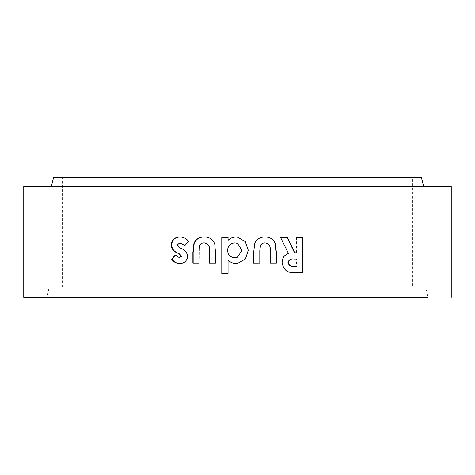 <?xml version="1.0" encoding="UTF-8"?>
<svg xmlns="http://www.w3.org/2000/svg" width="475" height="475" viewBox="0 0 475 475"><rect width="100%" height="100%" fill="white"/><g stroke="black" fill="none" stroke-linecap="round" stroke-linejoin="round"><path stroke-width="0.36" stroke-dasharray="2.38 1.78" d="M51.348 186.473L451.25 186.473M425.843 287.215L49.157 287.215L425.843 287.215L428.034 297.291L58.484 297.291L416.658 297.291M46.966 297.291L58.455 297.291L46.966 297.291L49.157 287.215M412.704 287.215L62.296 287.215L412.704 287.215L412.704 177.709L62.296 177.709L412.704 177.709M62.296 287.215L62.296 177.709M23.75 297.291L97.897 297.291M138.777 297.291L208.869 297.291M225.263 297.291L290.409 297.291M336.496 297.291L364.212 297.291M389.233 297.291L405.478 297.291M421.468 177.709L53.532 177.709M179.805 263.548L179.977 263.554C184.603 263.423 187.251 261.036 187.928 256.393C187.459 252.771 185.535 250.224 182.151 248.746L180.156 247.695L177.199 244.868M180.156 247.695L179.799 247.695M177.573 244.868L180.173 242.897M185.113 245.587L188.498 241.359M188.801 241.359C186.622 238.486 183.783 237.049 180.28 237.055L179.93 237.055M179.728 257.717L175.293 255.022M179.977 263.554L179.621 263.554M187.928 256.393L187.619 256.393M182.151 248.746L181.812 248.746M199.055 263.108L192.886 263.108M199.292 263.108L199.482 245.896M199.72 245.896C200.604 243.871 202.148 242.873 204.357 242.891M215.513 263.108L209.267 263.108M215.65 263.108L215.65 252.528L214.753 244.126M214.896 244.126C213.043 239.305 209.54 236.948 204.381 237.055L204.173 237.055M236.01 237.055L237.5 237.138M228.125 240.297L228.125 237.506M228.065 273.44L221.783 273.44M228.125 273.44L228.125 260.122M236.194 263.554L237.5 263.488M237.5 257.266L241.971 250.355L237.5 243.372M234.858 242.891C230.322 243.283 227.929 245.777 227.679 250.373C227.964 254.933 230.363 257.379 234.882 257.717M264.997 237.055L264.919 237.055C260.169 236.936 256.743 238.996 254.642 243.236L253.567 252.35L253.567 263.108M264.902 242.891C268.921 243.657 270.619 246.299 269.99 250.818L269.99 263.103M280.582 237.506L287.411 237.506M280.321 237.506L288.473 253.49M288.159 253.49C284.02 255.022 281.913 258.056 281.847 262.586L282.12 262.586M281.847 262.586C283.106 270.186 287.684 273.505 295.581 272.537L295.937 272.537L295.581 272.537M296.934 237.506L302.961 237.5M296.572 237.506L296.578 252.771L296.946 252.771M296.578 252.771L294.536 252.771M294.53 266.249L296.578 266.249L296.578 259.059L296.946 259.059M296.578 266.249L296.94 266.249"/><path stroke-width="0.71" d="M428.034 297.291L23.75 297.291L23.75 186.473L51.348 186.473L53.532 177.709L421.468 177.709L423.652 186.473M97.897 297.291L138.777 297.291M208.869 297.291L225.263 297.291M290.409 297.291L336.496 297.291M364.212 297.291L389.233 297.291M405.478 297.291L416.658 297.291M451.25 297.291L451.25 186.473L23.75 186.473M296.934 237.506L296.946 252.771L294.892 252.771L287.411 237.506L280.582 237.506L288.473 253.49C284.305 255.022 282.192 258.056 282.12 262.586C283.385 270.186 287.993 273.505 295.937 272.537L302.961 272.537L302.961 237.5L296.934 237.506M275.637 244.126C273.802 239.311 270.287 236.954 265.092 237.055C260.312 236.936 256.862 238.996 254.748 243.236L253.668 252.35L253.668 263.108L259.932 263.103L259.932 250.604L260.371 245.896C261.274 243.871 262.835 242.873 265.068 242.891C269.117 243.657 270.821 246.299 270.192 250.818L270.192 263.103L276.391 263.103L276.391 252.528L275.399 244.126C273.582 239.311 270.085 236.954 264.919 237.055M236.188 263.554L237.5 263.488L245.468 259.012L248.288 250.254L245.355 241.65L237.5 237.138L236.004 237.055C232.94 237.084 230.292 238.165 228.065 240.297L228.065 237.506L221.777 237.506L221.783 273.44L228.065 273.44L228.065 260.122C230.31 262.372 233.017 263.518 236.188 263.554C233.041 263.518 230.351 262.372 228.125 260.122L228.065 260.122M214.753 244.126C212.895 239.305 209.368 236.948 204.173 237.055C199.423 236.93 196.009 238.99 193.942 243.236L192.886 252.35L192.886 263.108L199.055 263.108L199.055 250.604L199.482 245.896C200.373 243.871 201.928 242.873 204.149 242.891C208.192 243.657 209.897 246.293 209.261 250.818L209.267 263.108L215.513 263.108L215.513 252.528L214.753 244.126M187.619 256.393C187.15 252.771 185.208 250.224 181.812 248.746L179.799 247.695L177.199 244.868L179.817 242.897L184.793 245.587L188.498 241.359C186.307 238.486 183.451 237.049 179.93 237.055C174.77 237.102 171.861 239.703 171.19 244.868C171.534 248.757 173.535 251.435 177.187 252.902L179.372 254.054L181.521 256.15L179.372 257.717L175.293 255.022L171.618 259.154C173.589 261.998 176.255 263.465 179.621 263.554C184.276 263.423 186.942 261.036 187.619 256.393M185.113 245.587L179.817 242.897M180.28 237.055C175.156 237.102 172.265 239.703 171.6 244.868L171.19 244.868M171.6 244.868C171.938 248.757 173.927 251.435 177.561 252.902L179.728 254.054L181.521 256.15M181.866 256.15L179.372 257.717M175.679 255.022L171.618 259.154M172.027 259.154C173.981 261.998 176.629 263.465 179.977 263.554M204.381 237.055C199.654 236.93 196.264 238.99 194.21 243.236L193.159 252.35L193.159 263.108M209.439 263.108L209.439 250.818C210.069 246.293 208.377 243.657 204.357 242.891L204.149 242.891M236.01 237.055C232.964 237.084 230.333 238.165 228.125 240.297L228.065 240.297M228.125 237.506L221.777 237.506M221.878 237.506L221.878 273.44M237.5 263.488L245.421 259.012L248.288 250.254M248.223 250.254L245.308 241.65L237.5 237.138M237.5 243.372L234.84 242.891C230.28 243.283 227.869 245.777 227.614 250.373C227.905 254.933 230.322 257.379 234.864 257.717L237.5 257.266L242.001 250.355L237.5 243.372L234.84 242.891M234.864 257.717L237.5 257.266M253.567 263.108L259.932 263.103M259.795 263.103L259.795 250.604L260.371 245.896M260.229 245.896C261.125 243.871 262.681 242.873 264.902 242.891L265.068 242.891M269.99 263.103L276.391 263.103M276.153 263.103L276.153 252.528L275.399 244.126M294.892 252.771L294.536 252.771L287.102 237.506M295.581 272.537L302.961 272.537M302.557 272.537L302.557 237.5M296.578 259.059L294.239 259.065C290.86 258.507 288.764 259.712 287.945 262.669C288.925 265.662 291.122 266.855 294.53 266.249L296.94 266.249L296.946 259.059L294.589 259.065C291.193 258.507 289.085 259.712 288.254 262.669C289.245 265.662 291.454 266.855 294.88 266.249M287.945 262.669L288.254 262.669M177.561 252.902L177.187 252.902M179.728 254.054L179.372 254.054M294.239 259.065L294.589 259.065"/></g></svg>
